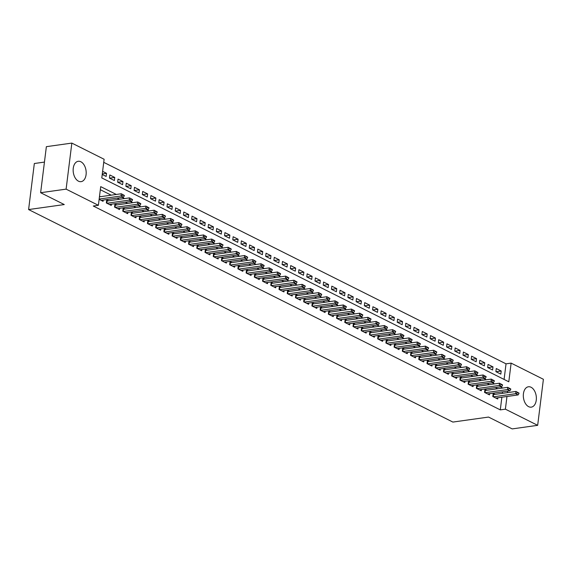 <?xml version="1.0" encoding="UTF-8"?>
<svg xmlns="http://www.w3.org/2000/svg" width="572" height="572" viewBox="0 0 572 572"><rect width="100%" height="100%" fill="white"/><g stroke="black" fill="none" stroke-linecap="round" stroke-linejoin="round"><path stroke-width="0.86" d="M528.635 406.663A10.289 6.428 -98 0 1 523.316 395.774A10.289 6.428 -98 0 1 528.414 386.772A10.289 6.428 -98 0 1 531.052 387.251A10.289 6.428 -98 0 1 536.372 398.141A10.289 6.428 -98 0 1 531.274 407.142A10.289 6.428 -98 0 1 528.635 406.663M78.457 181.174A10.289 6.428 -98 0 1 73.144 170.284A10.289 6.428 -98 0 1 78.235 161.283A10.289 6.428 -98 0 1 80.874 161.762A10.289 6.428 -98 0 1 86.193 172.651A10.289 6.428 -98 0 1 81.095 181.653A10.289 6.428 -98 0 1 78.457 181.174M44.444 162.09L34.334 163.513L28.6 209.559L452.874 422.072L488.545 417.067L512.183 428.907L537.666 425.332L505.391 409.166L506.971 396.489M28.6 209.559L64.271 204.554L40.633 192.714L46.368 146.668L71.843 143.093L104.118 159.259L101.795 177.921L508.801 381.789L511.125 363.12L543.4 379.286L537.666 425.332M504.089 379.429L506.034 363.835L103.732 162.334M506.034 363.835L511.125 363.12M495.073 394.38L493.171 393.429L492.785 396.539L497.719 399.006L497.876 397.769M486.851 390.261L484.949 389.31L484.563 392.421L489.496 394.887L489.653 393.65M478.628 386.143L476.726 385.192L476.34 388.302L481.274 390.769L481.431 389.532M470.406 382.024L468.504 381.066L468.118 384.184L473.051 386.651L473.208 385.414M462.183 377.906L460.281 376.948L459.895 380.065L464.829 382.532L464.986 381.295M453.961 373.788L452.059 372.83L451.673 375.947L456.606 378.414L456.763 377.177M445.738 369.669L443.836 368.711L443.45 371.829L448.384 374.295L448.541 373.058M437.516 365.551L435.614 364.593L435.228 367.71L440.161 370.177L440.318 368.94M429.293 361.433L427.391 360.474L427.005 363.592L431.939 366.059L432.096 364.822M421.071 357.314L419.169 356.356L418.783 359.473L423.716 361.94L423.873 360.703M412.848 353.196L410.953 352.238L410.56 355.355L415.494 357.822L415.651 356.585M404.626 349.077L402.731 348.119L402.338 351.237L407.271 353.703L407.428 352.466M396.403 344.959L394.508 344.001L394.115 347.111L399.049 349.585L399.206 348.348M388.181 340.833L386.286 339.882L385.893 342.993L390.826 345.467L390.983 344.23M379.958 336.715L378.063 335.764L377.67 338.874L382.604 341.348L382.761 340.111M371.736 332.597L369.841 331.646L369.448 334.756L374.381 337.23L374.538 335.993M363.513 328.478L361.618 327.527L361.225 330.637L366.159 333.111L366.316 331.874M355.291 324.36L353.396 323.409L353.003 326.519L357.936 328.993L358.093 327.756M347.068 320.241L345.173 319.29L344.78 322.401L349.714 324.875L349.871 323.638M338.846 316.123L336.951 315.172L336.558 318.282L341.491 320.756L341.648 319.512M330.63 312.005L328.728 311.054L328.335 314.164L333.269 316.638L333.426 315.394M322.408 307.886L320.506 306.935L320.113 310.045L325.046 312.519L325.203 311.275M314.185 303.768L312.283 302.817L311.89 305.927L316.824 308.401L316.981 307.157M305.963 299.649L304.061 298.698L303.675 301.809L308.608 304.283L308.758 303.038M297.74 295.531L295.838 294.58L295.452 297.69L300.386 300.164L300.536 298.92M289.518 291.413L287.616 290.462L287.23 293.572L292.163 296.046L292.313 294.802M281.295 287.294L279.393 286.343L279.007 289.453L283.941 291.927L284.091 290.683M273.073 283.176L271.171 282.225L270.785 285.335L275.718 287.809L275.868 286.565M264.85 279.057L262.948 278.106L262.562 281.217L267.496 283.691L267.646 282.446M256.628 274.939L254.726 273.988L254.34 277.098L259.273 279.572L259.423 278.328M248.405 270.821L246.503 269.87L246.117 272.98L251.051 275.454L251.201 274.21M240.183 266.702L238.281 265.751L237.895 268.861L242.828 271.335L242.978 270.091M231.96 262.584L230.058 261.633L229.672 264.743L234.606 267.217L234.756 265.973M223.738 258.465L221.836 257.514L221.45 260.625L226.383 263.099L226.533 261.854M215.515 254.347L213.613 253.396L213.227 256.506L218.161 258.98L218.311 257.736M207.293 250.229L205.391 249.278L205.005 252.388L209.938 254.862L210.088 253.618M199.07 246.11L197.168 245.159L196.782 248.269L201.716 250.743L201.866 249.499M190.848 241.992L188.946 241.041L188.56 244.151L193.493 246.625L193.643 245.381M182.625 237.873L180.723 236.922L180.337 240.033L185.271 242.507L185.421 241.262M174.403 233.755L172.501 232.804L172.115 235.914L177.048 238.388L177.198 237.144M166.18 229.637L164.278 228.686L163.892 231.796L168.826 234.27L168.976 233.026M157.958 225.518L156.056 224.567L155.67 227.677L160.603 230.151L160.753 228.907M149.735 221.4L147.833 220.449L147.447 223.559L152.381 226.033L152.531 224.789M141.513 217.281L139.611 216.33L139.225 219.441L144.158 221.915L144.308 220.67M133.29 213.163L131.388 212.212L131.002 215.322L135.936 217.796L136.086 216.552M125.068 209.045L123.166 208.094L122.78 211.204L127.713 213.678L127.863 212.434M116.845 204.926L114.943 203.975L114.557 207.085L119.491 209.559L119.641 208.315M108.623 200.808L106.721 199.857L106.335 202.967L111.268 205.441L111.418 204.197M102.295 173.917L106.535 173.316L102.61 171.357M109.602 178.164L114.757 177.434L109.824 174.968L109.431 178.078L114.364 180.545L114.757 177.434M117.825 182.282L122.98 181.553L118.046 179.086L117.653 182.196L122.587 184.67L122.98 181.553M126.047 186.4L131.202 185.671L126.269 183.204L125.876 186.315L130.809 188.789L131.202 185.671M134.27 190.519L139.425 189.79L134.492 187.323L134.098 190.433L139.032 192.907L139.425 189.79M142.492 194.637L147.647 193.908L142.714 191.441L142.321 194.552L147.254 197.025L147.647 193.908M150.715 198.756L155.87 198.026L150.936 195.56L150.543 198.67L155.477 201.144L155.87 198.026M158.937 202.874L164.093 202.145L159.159 199.678L158.766 202.788L163.699 205.262L164.093 202.145M167.16 206.992L172.315 206.263L167.381 203.796L166.988 206.907L171.922 209.381L172.315 206.263M175.382 211.111L180.537 210.382L175.604 207.915L175.211 211.025L180.144 213.499L180.537 210.382M183.605 215.229L188.76 214.5L183.827 212.033L183.433 215.143L188.367 217.617L188.76 214.5M191.827 219.348L196.982 218.626L192.049 216.152L191.656 219.262L196.589 221.736L196.982 218.626M200.05 223.466L205.198 222.744L200.264 220.27L199.878 223.38L204.812 225.854L205.198 222.744M208.272 227.584L213.42 226.862L208.487 224.388L208.101 227.499L213.034 229.973L213.42 226.862M216.488 231.703L221.643 230.981L216.709 228.507L216.323 231.617L221.257 234.091L221.643 230.981M224.71 235.821L229.865 235.099L224.932 232.625L224.546 235.735L229.479 238.209L229.865 235.099M232.933 239.94L238.088 239.218L233.154 236.744L232.768 239.854L237.702 242.328L238.088 239.218M241.155 244.058L246.31 243.336L241.377 240.862L240.991 243.972L245.924 246.446L246.31 243.336M249.378 248.177L254.533 247.454L249.599 244.98L249.213 248.091L254.147 250.565L254.533 247.454M257.6 252.295L262.755 251.573L257.822 249.099L257.436 252.209L262.369 254.683L262.755 251.573M265.823 256.413L270.978 255.691L266.044 253.217L265.658 256.327L270.592 258.801L270.978 255.691M274.045 260.532L279.2 259.81L274.267 257.336L273.881 260.446L278.814 262.92L279.2 259.81M282.268 264.65L287.423 263.928L282.489 261.454L282.103 264.564L287.037 267.038L287.423 263.928M290.49 268.768L295.645 268.046L290.712 265.572L290.326 268.683L295.259 271.157L295.645 268.046M298.713 272.887L303.868 272.165L298.934 269.691L298.548 272.801L303.482 275.275L303.868 272.165M306.935 277.005L312.09 276.283L307.157 273.809L306.771 276.919L311.704 279.393L312.09 276.283M315.158 281.124L320.313 280.402L315.379 277.928L314.993 281.038L319.927 283.512L320.313 280.402M323.38 285.242L328.535 284.52L323.602 282.046L323.216 285.156L328.149 287.63L328.535 284.52M331.603 289.361L336.758 288.638L331.824 286.164L331.438 289.275L336.372 291.749L336.758 288.638M339.825 293.479L344.98 292.757L340.047 290.283L339.661 293.393L344.594 295.867L344.98 292.757M348.048 297.597L353.203 296.875L348.269 294.401L347.883 297.512L352.817 299.985L353.203 296.875M356.27 301.716L361.425 300.994L356.492 298.52L356.106 301.63L361.039 304.104L361.425 300.994M364.493 305.834L369.648 305.112L364.714 302.638L364.328 305.748L369.262 308.222L369.648 305.112M372.715 309.952L377.87 309.23L372.937 306.756L372.551 309.867L377.484 312.341L377.87 309.23M380.938 314.071L386.093 313.349L381.159 310.875L380.773 313.985L385.707 316.459L386.093 313.349M389.16 318.189L394.315 317.467L389.382 314.993L388.996 318.103L393.929 320.577L394.315 317.467M397.383 322.308L402.538 321.586L397.604 319.112L397.218 322.222L402.152 324.696L402.538 321.586M405.605 326.426L410.76 325.704L405.827 323.23L405.441 326.34L410.374 328.814L410.76 325.704M413.828 330.544L418.983 329.822L414.049 327.348L413.663 330.459L418.597 332.933L418.983 329.822M422.05 334.663L427.205 333.941L422.272 331.467L421.886 334.577L426.819 337.051L427.205 333.941M430.273 338.781L435.428 338.059L430.494 335.585L430.108 338.695L435.042 341.169L435.428 338.059M438.495 342.9L443.65 342.178L438.717 339.704L438.331 342.814L443.264 345.288L443.65 342.178M446.718 347.018L451.873 346.296L446.939 343.822L446.553 346.939L451.487 349.406L451.873 346.296M454.94 351.137L460.095 350.414L455.162 347.94L454.776 351.058L459.709 353.525L460.095 350.414M463.163 355.255L468.318 354.533L463.384 352.059L462.998 355.176L467.932 357.643L468.318 354.533M471.385 359.373L476.54 358.651L471.607 356.177L471.221 359.295L476.154 361.761L476.54 358.651M479.608 363.492L484.763 362.77L479.829 360.296L479.443 363.413L484.377 365.88L484.763 362.77M487.83 367.61L492.985 366.888L488.052 364.414L487.666 367.531L492.599 369.998L492.985 366.888M102.224 174.467L106.142 176.426L106.535 173.316M495.888 371.65L500.822 374.117L501.208 371.006L496.274 368.532L495.888 371.65M116.323 194.459L100.708 186.636L98.384 205.305L93.286 206.02L500.293 409.881L501.873 397.204M502.352 393.357L502.545 391.841M497.676 388.738L495.352 387.58M489.453 384.62L487.129 383.454M481.231 380.502L478.907 379.336M473.008 376.383L470.684 375.218M464.786 372.265L462.462 371.099M456.563 368.146L454.239 366.981M448.341 364.028L446.017 362.863M440.118 359.91L437.794 358.744M431.896 355.791L429.572 354.626M423.673 351.673L421.349 350.507M415.451 347.554L413.127 346.389M407.228 343.436L404.912 342.27M399.006 339.318L396.689 338.152M390.783 335.199L388.467 334.034M382.561 331.081L380.244 329.915M374.338 326.962L372.022 325.797M366.116 322.844L363.799 321.678M357.9 318.726L355.577 317.56M349.678 314.607L347.354 313.442M341.455 310.489L339.132 309.323M333.233 306.37L330.909 305.205M325.01 302.252L322.687 301.087M316.788 298.134L314.464 296.968M308.565 294.015L306.242 292.85M300.343 289.897L298.019 288.731M292.12 285.778L289.797 284.613M283.898 281.66L281.574 280.495M275.675 277.542L273.352 276.376M267.453 273.423L265.129 272.258M259.23 269.305L256.907 268.139M251.008 265.186L248.684 264.021M242.785 261.068L240.462 259.902M234.563 256.95L232.239 255.784M226.34 252.831L224.017 251.666M218.118 248.713L215.794 247.547M209.895 244.594L207.572 243.429M201.673 240.476L199.349 239.31M193.45 236.358L191.127 235.192M185.228 232.239L182.904 231.074M177.005 228.121L174.682 226.955M168.783 224.002L166.459 222.837M160.56 219.884L158.237 218.718M152.338 215.766L150.014 214.6M144.115 211.647L141.792 210.482M135.893 207.529L133.569 206.363M127.67 203.41L125.347 202.245M119.448 199.292L117.124 198.127M111.225 195.174L100.329 189.711M99.128 199.356L103.046 201.323L103.196 200.078M100.4 196.689L99.514 196.246M40.633 192.714L66.109 189.139L71.843 143.093M500.293 409.881L505.391 409.166M98.384 205.305L66.109 189.139M502.774 388.023L500.45 386.865M494.551 383.905L492.227 382.739M486.329 379.787L484.005 378.621M478.106 375.668L475.782 374.503M469.884 371.55L467.56 370.384M461.661 367.431L459.337 366.266M453.439 363.313L451.115 362.147M445.216 359.195L442.892 358.029M436.994 355.076L434.67 353.911M428.771 350.958L426.447 349.792M420.549 346.839L418.225 345.674M412.326 342.721L410.002 341.555M404.104 338.603L401.78 337.437M395.881 334.484L393.557 333.319M387.659 330.366L385.335 329.2M379.436 326.247L377.112 325.082M371.214 322.129L368.89 320.963M362.991 318.011L360.667 316.845M354.769 313.892L352.445 312.727M346.546 309.774L344.222 308.608M338.324 305.655L336 304.49M330.101 301.537L327.777 300.372M321.879 297.419L319.555 296.253M313.656 293.3L311.332 292.135M305.434 289.182L303.11 288.016M297.211 285.063L294.887 283.898M288.989 280.945L286.665 279.779M280.766 276.827L278.442 275.661M272.544 272.708L270.22 271.543M264.321 268.59L261.997 267.424M256.099 264.471L253.775 263.306M247.876 260.353L245.56 259.188M239.654 256.235L237.337 255.069M231.431 252.116L229.115 250.951M223.209 247.998L220.892 246.832M214.986 243.879L212.67 242.714M206.771 239.761L204.447 238.595M198.548 235.643L196.225 234.477M190.326 231.524L188.002 230.359M182.103 227.406L179.78 226.24M173.881 223.287L171.557 222.122M165.658 219.169L163.335 218.003M157.436 215.051L155.112 213.885M149.213 210.932L146.89 209.767M140.991 206.814L138.667 205.648M132.768 202.695L130.445 201.53M124.546 198.577L122.222 197.412M507.45 392.642L507.636 391.126M496.053 371.728L501.208 371.006M124.296 195.803L123.109 194.816L124.296 195.803L123.473 197.233L101.144 200.364M99.163 199.063L121.007 195.996L121.285 193.758L124.346 195.431M99.442 196.825L121.285 193.758L123.109 194.816M123.473 197.233L121.007 195.996L123.066 195.188M132.518 199.928L131.331 198.934L132.518 199.928L131.696 201.351L109.366 204.483M106.9 203.253L129.229 200.114L129.508 197.876L132.568 199.549M106.571 201.051L106.735 201.044A1.316 0.408 -172.9 0 0 107.086 201.022L129.508 197.876L131.331 198.934M131.696 201.351L129.229 200.114L131.288 199.306M140.741 204.047L139.554 203.053L140.741 204.047L139.918 205.47L117.589 208.601M115.122 207.371L137.452 204.233L137.73 201.995L140.791 203.668M114.793 205.169L114.958 205.169A1.316 0.408 -172.9 0 0 115.308 205.141L137.73 201.995L139.554 203.053M139.918 205.47L137.452 204.233L139.511 203.425M148.963 208.165L147.776 207.171L148.963 208.165L148.141 209.588L125.811 212.72M123.345 211.49L145.674 208.351L145.953 206.113L149.013 207.786M123.016 209.288L123.18 209.288A1.316 0.408 -172.9 0 0 123.531 209.259L145.953 206.113L147.776 207.171M148.141 209.588L145.674 208.351L147.733 207.543M157.186 212.283L155.999 211.29L157.186 212.283L156.363 213.706L134.034 216.838M131.567 215.608L153.897 212.469L154.175 210.231L157.236 211.905M131.238 213.406L131.403 213.406A1.316 0.408 -172.9 0 0 131.753 213.377L154.175 210.231L155.999 211.29M156.363 213.706L153.897 212.469L155.956 211.661M165.408 216.402L164.221 215.408L165.408 216.402L164.586 217.825L142.256 220.956M139.79 219.727L162.119 216.595L162.398 214.35L165.458 216.023M139.461 217.524L139.625 217.524A1.316 0.408 -172.9 0 0 139.976 217.496L162.398 214.35L164.221 215.408M164.586 217.825L162.119 216.595L164.178 215.78M173.631 220.52L172.444 219.526L173.631 220.52L172.808 221.943L150.479 225.075M148.012 223.845L170.342 220.713L170.62 218.468L173.681 220.141M147.683 221.643L147.848 221.643A1.316 0.408 -172.9 0 0 148.198 221.614L170.62 218.468L172.444 219.526M172.808 221.943L170.342 220.713L172.401 219.898M181.853 224.639L180.666 223.645L181.853 224.639L181.031 226.062L158.701 229.193M156.235 227.963L178.564 224.832L178.843 222.587L181.903 224.26M155.906 225.761L156.07 225.761A1.316 0.408 -172.9 0 0 156.421 225.733L178.843 222.587L180.666 223.645M181.031 226.062L178.564 224.832L180.623 224.017M190.076 228.757L188.889 227.763L190.076 228.757L189.253 230.18L166.924 233.319M164.457 232.082L186.787 228.95L187.065 226.705L190.126 228.378M164.128 229.88L164.293 229.88A1.316 0.408 -172.9 0 0 164.643 229.851L187.065 226.705L188.889 227.763M189.253 230.18L186.787 228.95L188.846 228.135M198.298 232.875L197.111 231.882L198.298 232.875L197.476 234.298L175.146 237.437M172.68 236.2L195.009 233.069L195.288 230.823L198.348 232.497M172.351 233.998L172.515 233.998A1.316 0.408 -172.9 0 0 172.866 233.969L195.288 230.823L197.111 231.882M197.476 234.298L195.009 233.069L197.068 232.253M206.521 236.994L205.334 236L206.521 236.994L205.698 238.417L183.369 241.556M180.902 240.319L203.232 237.187L203.51 234.942L206.571 236.615M180.573 238.116L180.738 238.116A1.316 0.408 -172.9 0 0 181.088 238.088L203.51 234.942L205.334 236M205.698 238.417L203.232 237.187L205.284 236.372M214.743 241.112L213.556 240.118L214.743 241.112L213.921 242.535L191.591 245.674M189.125 244.437L211.454 241.305L211.733 239.06L214.786 240.733M188.796 242.235L188.96 242.235A1.316 0.408 -172.9 0 0 189.311 242.206L211.733 239.06L213.556 240.118M213.921 242.535L211.454 241.305L213.506 240.49M222.966 245.231L221.779 244.237L222.966 245.231L222.143 246.654L199.814 249.792M197.347 248.555L219.677 245.424L219.955 243.179L223.008 244.852M197.018 246.353L197.183 246.353A1.316 0.408 -172.9 0 0 197.533 246.325L219.955 243.179L221.779 244.237M222.143 246.654L219.677 245.424L221.729 244.609M231.188 249.349L230.001 248.355L231.188 249.349L230.366 250.772L208.036 253.911M205.57 252.674L227.899 249.542L228.178 247.297L231.231 248.97M205.241 250.472L205.405 250.472A1.316 0.408 -172.9 0 0 205.756 250.443L228.178 247.297L230.001 248.355M230.366 250.772L227.899 249.542L229.951 248.727M239.411 253.468L238.224 252.474L239.411 253.468L238.588 254.89L216.259 258.029M213.792 256.792L236.122 253.661L236.4 251.415L239.453 253.089M213.463 254.59L213.628 254.59A1.316 0.408 -172.9 0 0 213.978 254.561L236.4 251.415L238.224 252.474M238.588 254.89L236.122 253.661L238.174 252.845M247.633 257.586L246.446 256.592L247.633 257.586L246.811 259.009L224.481 262.148M222.015 260.911L244.344 257.779L244.623 255.534L247.676 257.214M221.686 258.708L221.85 258.708A1.316 0.408 -172.9 0 0 222.201 258.68L244.623 255.534L246.446 256.592M246.811 259.009L244.344 257.779L246.396 256.964M255.856 261.704L254.669 260.71L255.856 261.704L255.033 263.127L232.704 266.266M230.237 265.029L252.567 261.897L252.845 259.652L255.898 261.332M229.908 262.827L230.073 262.827A1.316 0.408 -172.9 0 0 230.423 262.798L252.845 259.652L254.669 260.71M255.033 263.127L252.567 261.897L254.619 261.082M264.078 265.823L262.891 264.829L264.078 265.823L263.256 267.246L240.926 270.384M238.46 269.147L260.789 266.016L261.068 263.771L264.121 265.451M238.131 266.945L238.295 266.945A1.316 0.408 -172.9 0 0 238.646 266.917L261.068 263.771L262.891 264.829M263.256 267.246L260.789 266.016L262.841 265.201M272.301 269.941L271.114 268.947L272.301 269.941L271.478 271.371L249.149 274.503M246.682 273.266L269.012 270.134L269.29 267.889L272.343 269.569M246.353 271.064L246.518 271.064A1.316 0.408 -172.9 0 0 246.868 271.035L269.29 267.889L271.114 268.947M271.478 271.371L269.012 270.134L271.064 269.319M280.523 274.06L279.336 273.066L280.523 274.06L279.701 275.49L257.371 278.621M254.905 277.384L277.234 274.253L277.513 272.007L280.566 273.688M254.576 275.182L254.74 275.182A1.316 0.408 -172.9 0 0 255.091 275.153L277.513 272.007L279.336 273.066M279.701 275.49L277.234 274.253L279.286 273.437M288.746 278.178L287.559 277.184L288.746 278.178L287.923 279.608L265.594 282.74M263.127 281.503L285.457 278.371L285.735 276.126L288.788 277.806M262.798 279.3L262.963 279.3A1.316 0.408 -172.9 0 0 263.313 279.272L285.735 276.126L287.559 277.184M287.923 279.608L285.457 278.371L287.509 277.556M296.968 282.296L295.781 281.302L296.968 282.296L296.146 283.726L273.816 286.858M271.35 285.621L293.679 282.489L293.958 280.244L297.011 281.925M271.021 283.419L271.185 283.419A1.316 0.408 -172.9 0 0 271.536 283.39L293.958 280.244L295.781 281.302M296.146 283.726L293.679 282.489L295.731 281.674M305.191 286.415L304.004 285.421L305.191 286.415L304.361 287.845L282.039 290.976M279.572 289.739L301.902 286.608L302.18 284.363L305.233 286.043M279.243 287.537L279.408 287.537A1.316 0.408 -172.9 0 0 279.758 287.509L302.18 284.363L304.004 285.421M304.361 287.845L301.902 286.608L303.954 285.793M313.413 290.533L312.226 289.539L313.413 290.533L312.584 291.963L290.261 295.095M287.795 293.858L310.117 290.726L310.403 288.481L313.456 290.161M287.466 291.656L287.63 291.656A1.316 0.408 -172.9 0 0 287.981 291.627L310.403 288.481L312.226 289.539M312.584 291.963L310.117 290.726L312.176 289.911M321.636 294.651L320.449 293.658L321.636 294.651L320.806 296.082L298.484 299.213M296.017 297.976L318.339 294.845L318.618 292.607L321.678 294.28M295.688 295.774L295.853 295.774A1.316 0.408 -172.9 0 0 296.203 295.745L318.618 292.607L320.449 293.658M320.806 296.082L318.339 294.845L320.399 294.029M329.858 298.77L328.671 297.776L329.858 298.77L329.029 300.2L306.706 303.332M304.24 302.095L326.562 298.963L326.841 296.725L329.901 298.398M303.911 299.892L304.075 299.892A1.316 0.408 -172.9 0 0 304.426 299.871L326.841 296.725L328.671 297.776M329.029 300.2L326.562 298.963L328.621 298.148M338.081 302.888L336.894 301.894L338.081 302.888L337.251 304.318L314.929 307.45M312.462 306.213L334.784 303.081L335.063 300.843L338.123 302.517M312.133 304.011L312.298 304.011A1.316 0.408 -172.9 0 0 312.648 303.989L335.063 300.843L336.894 301.894M337.251 304.318L334.784 303.081L336.844 302.266M346.303 307.007L345.116 306.013L346.303 307.007L345.474 308.437L323.151 311.568M320.685 310.331L343.007 307.2L343.286 304.962L346.346 306.635M320.356 308.129L320.52 308.129A1.316 0.408 -172.9 0 0 320.871 308.108L343.286 304.962L345.116 306.013M345.474 308.437L343.007 307.2L345.066 306.392M354.526 311.125L353.339 310.131L354.526 311.125L353.696 312.555L331.374 315.687M328.907 314.45L351.229 311.318L351.508 309.08L354.568 310.753M328.578 312.248L328.743 312.248A1.316 0.408 -172.9 0 0 329.093 312.226L351.508 309.08L353.339 310.131M353.696 312.555L351.229 311.318L353.289 310.51M362.748 315.243L361.561 314.25L362.748 315.243L361.919 316.673L339.596 319.805M337.13 318.568L359.452 315.437L359.731 313.199L362.791 314.872M336.801 316.366L336.965 316.366A1.316 0.408 -172.9 0 0 337.316 316.345L359.731 313.199L361.561 314.25M361.919 316.673L359.452 315.437L361.511 314.629M370.971 319.362L369.784 318.368L370.971 319.362L370.141 320.792L347.819 323.924M345.352 322.687L367.674 319.555L367.953 317.317L371.013 318.99M345.023 320.484L345.188 320.484A1.316 0.408 -172.9 0 0 345.538 320.463L367.953 317.317L369.784 318.368M370.141 320.792L367.674 319.555L369.734 318.747M379.193 323.48L378.006 322.486L379.193 323.48L378.364 324.91L356.041 328.042M353.575 326.805L375.897 323.673L376.176 321.435L379.236 323.108M353.246 324.603L353.41 324.603A1.316 0.408 -172.9 0 0 353.753 324.581L376.176 321.435L378.006 322.486M378.364 324.91L375.897 323.673L377.956 322.865M387.416 327.599L386.229 326.605L387.416 327.599L386.586 329.029L364.264 332.16M361.797 330.923L384.119 327.792L384.398 325.554L387.458 327.227M361.468 328.721L361.633 328.721A1.316 0.408 -172.9 0 0 361.976 328.7L384.398 325.554L386.229 326.605M386.586 329.029L384.119 327.792L386.179 326.984M395.638 331.717L394.451 330.723L395.638 331.717L394.809 333.147L372.486 336.279M370.02 335.042L392.342 331.91L392.621 329.672L395.681 331.345M369.691 332.84L369.855 332.84A1.316 0.408 -172.9 0 0 370.198 332.818L392.621 329.672L394.451 330.723M394.809 333.147L392.342 331.91L394.401 331.102M403.861 335.835L402.674 334.842L403.861 335.835L403.031 337.265L380.709 340.397M378.242 339.16L400.564 336.029L400.843 333.791L403.903 335.464M377.913 336.958L378.078 336.958A1.316 0.408 -172.9 0 0 378.421 336.937L400.843 333.791L402.674 334.842M403.031 337.265L400.564 336.029L402.624 335.221M412.083 339.954L410.896 338.96L412.083 339.954L411.254 341.384L388.931 344.516M386.465 343.279L408.787 340.147L409.066 337.909L412.126 339.582M386.136 341.076L386.3 341.076A1.316 0.408 -172.9 0 0 386.643 341.055L409.066 337.909L410.896 338.96M411.254 341.384L408.787 340.147L410.846 339.339M420.306 344.072L419.119 343.078L420.306 344.072L419.476 345.502L397.147 348.634M394.68 347.397L417.009 344.265L417.288 342.027L420.348 343.7M394.358 345.195L394.523 345.195A1.316 0.408 -172.9 0 0 394.866 345.173L417.288 342.027L419.119 343.078M419.476 345.502L417.009 344.265L419.069 343.457M428.528 348.191L427.341 347.197L428.528 348.191L427.699 349.621L405.369 352.752M402.902 351.515L425.232 348.384L425.511 346.146L428.571 347.819M402.581 349.313L402.745 349.313A1.316 0.408 -172.9 0 0 403.088 349.292L425.511 346.146L427.341 347.197M427.699 349.621L425.232 348.384L427.291 347.576M436.751 352.309L435.564 351.315L436.751 352.309L435.921 353.739L413.592 356.871M411.125 355.634L433.454 352.502L433.733 350.264L436.793 351.937M410.803 353.432L410.968 353.432A1.316 0.408 -172.9 0 0 411.311 353.41L433.733 350.264L435.564 351.315M435.921 353.739L433.454 352.502L435.514 351.694M444.973 356.428L443.786 355.434L444.973 356.428L444.144 357.857L421.814 360.989M419.347 359.752L441.677 356.621L441.956 354.383L445.016 356.056M419.026 357.55L419.19 357.55A1.316 0.408 -172.9 0 0 419.533 357.529L441.956 354.383L443.786 355.434M444.144 357.857L441.677 356.621L443.736 355.813M453.196 360.546L452.009 359.552L453.196 360.546L452.366 361.976L430.037 365.108M427.57 363.871L449.899 360.739L450.178 358.501L453.238 360.174M427.248 361.668L427.413 361.668A1.316 0.408 -172.9 0 0 427.756 361.647L450.178 358.501L452.009 359.552M452.366 361.976L449.899 360.739L451.959 359.931M461.418 364.664L460.231 363.678L461.418 364.664L460.589 366.094L438.259 369.226M435.792 367.989L458.122 364.857L458.401 362.619L461.461 364.292M435.471 365.787L435.635 365.787A1.316 0.408 -172.9 0 0 435.978 365.765L458.401 362.619L460.231 363.678M460.589 366.094L458.122 364.857L460.181 364.049M469.641 368.783L468.454 367.796L469.641 368.783L468.811 370.213L446.482 373.344M444.015 372.107L466.344 368.976L466.623 366.738L469.683 368.411M443.693 369.905L443.858 369.905A1.316 0.408 -172.9 0 0 444.201 369.884L466.623 366.738L468.454 367.796M468.811 370.213L466.344 368.976L468.404 368.168M477.856 372.901L476.669 371.914L477.856 372.901L477.034 374.331L454.704 377.463M452.237 376.226L474.567 373.094L474.846 370.856L477.906 372.529M451.916 374.024L452.08 374.024A1.316 0.408 -172.9 0 0 452.423 374.002L474.846 370.856L476.669 371.914M477.034 374.331L474.567 373.094L476.626 372.286M486.078 377.019L484.892 376.033L486.078 377.019L485.256 378.449L462.927 381.581M460.46 380.344L482.789 377.213L483.068 374.975L486.128 376.648M460.138 378.142L460.303 378.142A1.316 0.408 -172.9 0 0 460.646 378.121L483.068 374.975L484.892 376.033M485.256 378.449L482.789 377.213L484.849 376.405M494.301 381.138L493.114 380.151L494.301 381.138L493.479 382.568L471.149 385.7M468.683 384.463L491.012 381.331L491.291 379.093L494.351 380.766M468.361 382.26L468.525 382.26A1.316 0.408 -172.9 0 0 468.868 382.239L491.291 379.093L493.114 380.151M493.479 382.568L491.012 381.331L493.071 380.523M502.523 385.256L501.337 384.27L502.523 385.256L501.701 386.686L479.372 389.818M476.905 388.581L499.234 385.449L499.513 383.211L502.573 384.884M476.583 386.379L476.748 386.379A1.316 0.408 -172.9 0 0 477.091 386.357L499.513 383.211L501.337 384.27M501.701 386.686L499.234 385.449L501.294 384.641M510.746 389.375L509.559 388.388L510.746 389.375L509.924 390.805L487.594 393.936M485.127 392.699L507.457 389.568L507.736 387.33L510.796 389.003M484.806 390.497L484.97 390.497A1.316 0.408 -172.9 0 0 485.313 390.476L507.736 387.33L509.559 388.388M509.924 390.805L507.457 389.568L509.516 388.76M518.968 393.493L517.782 392.506L518.968 393.493L518.146 394.923L495.817 398.055M493.35 396.818L515.679 393.686L515.958 391.448L519.019 393.121M493.028 394.616L493.193 394.616A1.316 0.408 -172.9 0 0 493.536 394.594L515.958 391.448L517.782 392.506M518.146 394.923L515.679 393.686L517.739 392.878M106.814 203.21L107.086 201.022M106.492 203.046L106.735 201.044M115.036 207.329L115.308 205.141M114.715 207.164L114.958 205.169M123.259 211.447L123.531 209.259M122.937 211.282L123.18 209.288M131.481 215.565L131.753 213.377M131.16 215.401L131.403 213.406M139.704 219.684L139.976 217.496M139.375 219.519L139.625 217.524M147.926 223.802L148.198 221.614M147.597 223.638L147.848 221.643M156.149 227.921L156.421 225.733M155.82 227.756L156.07 225.761M164.371 232.039L164.643 229.851M164.042 231.875L164.293 229.88M172.594 236.157L172.866 233.969M172.265 235.993L172.515 233.998M180.816 240.276L181.088 238.088M180.487 240.111L180.738 238.116M189.039 244.394L189.311 242.206M188.71 244.23L188.96 242.235M197.261 248.513L197.533 246.325M196.932 248.348L197.183 246.353M205.484 252.631L205.756 250.443M205.155 252.466L205.405 250.472M213.706 256.749L213.978 254.561M213.377 256.585L213.628 254.59M221.929 260.868L222.201 258.68M221.6 260.703L221.85 258.708M230.151 264.986L230.423 262.798M229.822 264.822L230.073 262.827M238.374 269.105L238.646 266.917M238.045 268.94L238.295 266.945M246.596 273.223L246.868 271.035M246.267 273.058L246.518 271.064M254.819 277.341L255.091 275.153M254.49 277.177L254.74 275.182M263.041 281.46L263.313 279.272M262.712 281.295L262.963 279.3M271.264 285.578L271.536 283.39M270.935 285.414L271.185 283.419M279.486 289.697L279.758 287.509M279.157 289.532L279.408 287.537M287.709 293.815L287.981 291.627M287.38 293.65L287.63 291.656M295.931 297.933L296.203 295.745M295.602 297.769L295.853 295.774M304.154 302.052L304.426 299.871M303.825 301.887L304.075 299.892M312.376 306.17L312.648 303.989M312.047 306.006L312.298 304.011M320.599 310.289L320.871 308.108M320.27 310.124L320.52 308.129M328.821 314.407L329.093 312.226M328.492 314.243L328.743 312.248M337.037 318.525L337.316 316.345M336.715 318.361L336.965 316.366M345.259 322.644L345.538 320.463M344.937 322.479L345.188 320.484M353.482 326.762L353.753 324.581M353.16 326.598L353.41 324.603M361.704 330.881L361.976 328.7M361.382 330.716L361.633 328.721M369.927 334.999L370.198 332.818M369.605 334.834L369.855 332.84M378.149 339.117L378.421 336.937M377.827 338.953L378.078 336.958M386.372 343.236L386.643 341.055M386.05 343.071L386.3 341.076M394.594 347.354L394.866 345.173M394.272 347.19L394.523 345.195M402.817 351.473L403.088 349.292M402.495 351.308L402.745 349.313M411.039 355.591L411.311 353.41M410.717 355.426L410.968 353.432M419.262 359.709L419.533 357.529M418.94 359.545L419.19 357.55M427.484 363.828L427.756 361.647M427.162 363.663L427.413 361.668M435.707 367.946L435.978 365.765M435.385 367.782L435.635 365.787M443.929 372.065L444.201 369.884M443.607 371.9L443.858 369.905M452.152 376.183L452.423 374.002M451.83 376.018L452.08 374.024M460.374 380.301L460.646 378.121M460.052 380.137L460.303 378.142M468.597 384.42L468.868 382.239M468.275 384.255L468.525 382.26M476.819 388.538L477.091 386.357M476.497 388.381L476.748 386.379M485.042 392.657L485.313 390.476M484.72 392.499L484.97 390.497M493.264 396.775L493.536 394.594M492.942 396.618L493.193 394.616"/></g></svg>
